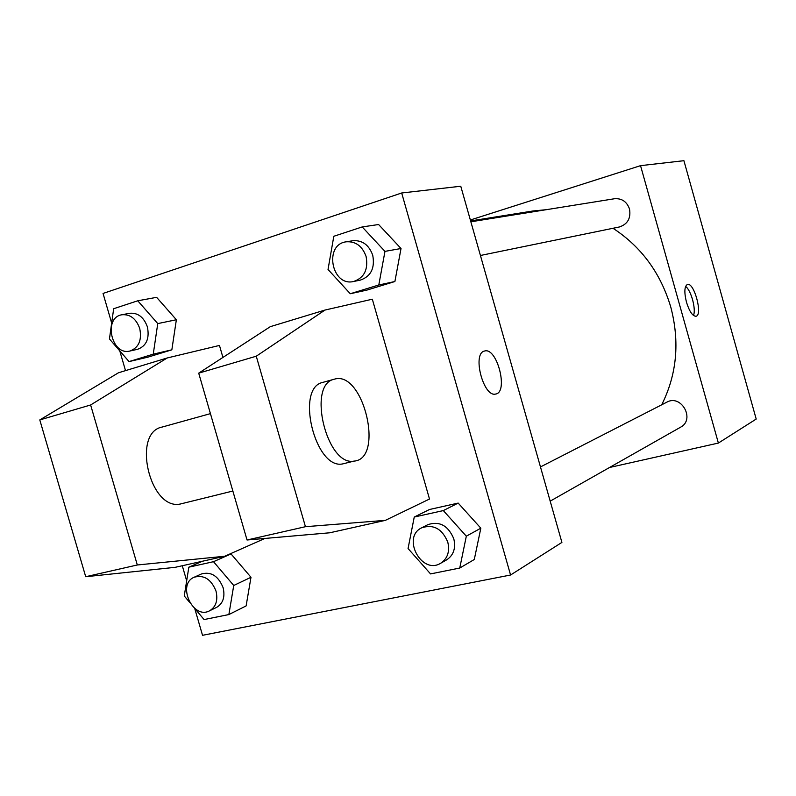 <?xml version="1.0" encoding="UTF-8"?>
<svg xmlns="http://www.w3.org/2000/svg" width="796" height="796" viewBox="0 0 796 796"><rect width="100%" height="100%" fill="white"/><g stroke="black" fill="none" stroke-linecap="round" stroke-linejoin="round"><path stroke-width="1.19" d="M470.356 219.994L640.541 165.658L683.913 160.692L756.2 419.054L718.38 443.064L609.527 467.491M661.695 404.796C676.879 374.478 679.913 341.902 670.779 307.087C660.64 273.108 641.387 246.84 613 228.273M546.305 209.686L533.071 210.97L470.615 220.93M640.541 165.658L718.38 443.064M480.426 255.476L619.388 226.969C627.676 224.193 631.049 218.204 629.507 208.98C626.81 201.607 621.805 198.204 614.492 198.741L470.864 221.795M540.474 466.934L666.809 402.179C681.326 393.891 695.505 419.552 680.59 427.193L550.185 501.142M686.48 302.231C684.062 292.231 684.381 286.311 687.426 284.451C694.172 281.973 703.107 315.435 695.923 316.261C692.53 316.111 689.386 311.435 686.48 302.231M685.595 286.431C691.087 290.152 696.311 309.465 693.455 315.455M111.669 323.037L103.052 293.435L401.681 192.99L460.765 186.234L561.906 542.414L510.574 575.01L202.532 635.308L194.702 608.393M186.672 580.811L182.284 565.747M125.519 370.628L119.768 350.877M484.276 351.106L484.655 351.006C497.211 347.096 508.753 392.746 495.52 394.07C483.451 397.353 472.058 353.812 484.276 351.106M401.681 192.99L510.574 575.01M495.52 394.07C508.743 392.726 497.202 347.096 484.645 351.006L484.495 351.046M176.364 319.743L171.846 349.822L147.857 357.165L171.846 349.822L176.364 319.743L156.623 297.336L176.364 319.743L157.757 323.594L153.25 354.16L129.042 361.593L109.45 338.947L113.669 308.719L137.758 300.788L157.757 323.594M250.989 577.279L246.113 605.925L250.989 577.279L231.029 553.917L250.989 577.279L233.735 585.478L228.87 614.562L204.075 619.557L194.652 608.343M228.95 554.384L231.029 553.917L228.95 554.384M480.834 528.186L474.287 559.508L480.834 528.186L458.178 503.082L480.834 528.186L466.327 536.186L459.75 568.036L430.546 573.916L408.059 548.534L414.248 517.042L443.322 510.584L466.327 536.186M429.482 509.5L458.178 503.082L429.482 509.5L414.248 517.042M401.025 248.511L394.896 281.525L366.707 290.152L394.896 281.525L401.025 248.511L378.607 224.522L401.025 248.511L384.965 251.377L378.806 284.978L350.27 293.734L328.032 269.476L333.813 236.283L362.21 226.93L384.965 251.377M167.2 357.971L90.625 404.975L137.31 564.981L224.731 556.255L175.13 567.339L85.709 576.722L39.8 419.93L118.485 372.767L167.2 357.971L219.457 345.434L222.93 357.434M372.329 299.206L429.502 499.032L385.373 520.355L305.445 526.703L256.262 356.21L325.007 310.052L372.329 299.206M210.433 413.631L162.265 427.024C131.639 432.367 149.618 510.385 180.105 504.067L183.597 503.201M224.731 556.255L264.949 538.434M385.373 520.355L329.733 532.793L247.039 539.996L198.711 373.155L270.341 326.649L325.007 310.052M345.643 463.182L342.469 463.959C315.107 469.531 295.256 388.09 322.539 382.468L334.549 379.125C363.483 370.289 384.657 459.093 354.011 461.113C326.848 466.625 306.898 384.846 333.972 379.294M39.8 419.93L90.625 404.975M198.711 373.155L256.262 356.21M85.709 576.722L137.31 564.981M247.039 539.996L305.445 526.703M440.596 563.299L446.636 559.867C453.561 555.26 455.949 548.245 453.81 538.842C448.218 525.579 439.571 520.853 427.89 524.644L421.721 527.798C401.403 537.191 421.502 575.12 440.596 563.299C447.551 558.663 449.949 551.608 447.79 542.126C442.158 528.773 433.462 523.997 421.721 527.798M443.322 510.584L458.178 503.082M459.75 568.036L474.287 559.508M189.448 602.144L184.264 595.965L188.841 567.18L213.517 561.687L233.735 585.478M209.487 610.85L216.611 607.378C223.059 603.487 225.228 596.94 223.129 587.727C218.343 575.946 211.109 571.359 201.408 573.976L194.194 577.219C176.613 584.204 192.801 619.905 209.487 610.85C215.965 606.95 218.134 600.363 216.014 591.09C211.209 579.229 203.925 574.603 194.194 577.219M188.841 567.18L202.333 561.26M213.517 561.687L231.029 553.917M228.87 614.562L246.113 605.925M353.603 281.495L360.299 280.122C370.926 276.451 375.075 268.162 372.737 255.267C368.986 244.939 362.379 240.084 352.936 240.72L346.16 241.815C323.614 244.551 331.624 286.938 353.603 281.495C364.279 277.804 368.439 269.456 366.09 256.461C362.299 246.054 355.663 241.168 346.16 241.815M362.21 226.93L378.607 224.522M378.806 284.978L394.896 281.525M350.27 293.734L366.707 290.152M129.957 351.016L137.638 349.285C146.424 345.981 149.678 338.519 147.399 326.887C143.807 317.116 137.887 312.569 129.619 313.276L121.878 314.768C102.923 317.584 111.539 356.051 129.957 351.016C138.773 347.703 142.036 340.19 139.738 328.479C136.126 318.639 130.176 314.062 121.878 314.768M137.758 300.788L156.623 297.336M153.25 354.16L171.846 349.822M129.042 361.593L147.857 357.165M180.105 504.067L232.86 491.032M354.011 461.113L342.469 463.959"/></g></svg>
